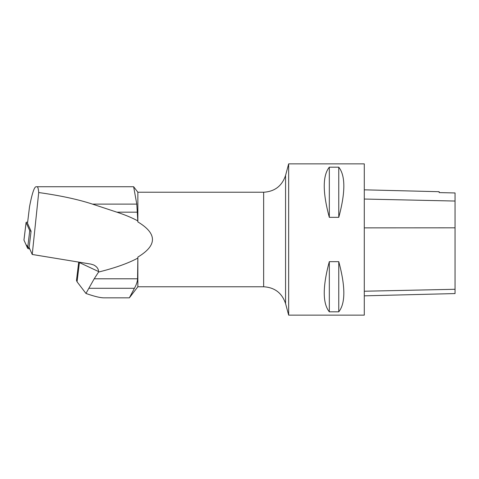 <?xml version="1.0" encoding="UTF-8"?>
<svg xmlns="http://www.w3.org/2000/svg" width="479" height="479" viewBox="0 0 479 479"><rect width="100%" height="100%" fill="white"/><g stroke="black" fill="none" stroke-linecap="round" stroke-linejoin="round"><path stroke-width="0.72" d="M27.644 222.178A3 0.539 6.9 0 0 26.088 222.46A3 0.539 6.9 0 0 26.1 222.519L29.752 230.662A3 0.539 6.9 0 0 31.075 231.225L27.513 223.274L29.506 206.844C31.997 193.833 34.171 187.127 36.027 186.732L133.641 186.732L136.796 204.12L137.856 221.915C157.316 233.638 157.316 245.362 137.856 257.085L137.563 278.796C137.455 281.562 136.401 284.73 134.407 288.292L129.384 297.8M26.1 222.519L23.962 240.105L25.938 244.518L29.776 248.978A3 0.539 -173.1 0 1 27.608 248.248L23.962 240.105A3 0.539 -173.1 0 1 23.95 240.045A3 0.539 -173.1 0 1 23.974 239.991M133.641 186.732L137.856 192.229L137.856 221.915M37.045 186.732C37.841 186.78 38.398 188.714 38.703 192.54L32.237 254.469L29.099 247.469L31.075 231.225M78.706 262.103L76.478 280.389L77.059 281.79L79.4 262.57L98.584 271.563L98.572 272.048C115.026 267.965 128.025 263.36 137.563 258.235M38.703 192.54C60.132 195.528 78.065 199.39 92.489 204.12L116.888 212.173C125.055 214.873 131.947 217.735 137.563 220.765M32.237 254.469L90.932 264.109L93.704 264.971C96.854 266.599 98.482 268.797 98.584 271.563M137.856 257.085L137.856 286.771L129.39 297.806M364.291 295.842L455.05 293.567L455.05 192.953L439.165 192.6L439.165 191.708L364.291 189.828M364.291 315.134L364.291 163.866L288.657 163.866L288.657 315.134L364.291 315.134M329.312 167.189C322.565 175.643 322.565 192.36 329.312 217.34L338.767 217.34C345.515 192.36 345.515 175.643 338.767 167.189L329.312 167.189L329.312 217.34M329.312 261.66C322.565 286.64 322.565 303.357 329.312 311.811L338.767 311.811C345.515 303.357 345.515 286.64 338.767 261.66L329.312 261.66L329.312 311.811M338.767 311.811L338.767 261.66M338.767 217.34L338.767 167.189M98.572 272.048L94.201 278.796L85.957 293.453C94.153 296.333 100.093 297.794 103.775 297.836L129.354 297.836M77.059 281.79L85.957 293.453M27.608 248.248L29.752 230.662M455.05 289.28L364.291 291.232M455.05 227.824L364.291 227.872M455.05 201.042L364.291 199.042M285.568 303.584C282.047 293.046 274.742 287.442 263.648 286.771L263.648 192.229C274.742 191.558 282.047 185.954 285.568 175.416L285.568 303.584L288.657 315.134M78.754 262.109A6.053 1.09 6.9 0 0 79.4 262.57A6.053 5.215 -64.9 0 0 79.43 262.223M92.489 204.12L136.796 204.12M116.888 212.173L137.563 212.173M88.807 288.292L134.407 288.292M94.201 278.796L137.563 278.796M26.088 222.46L23.95 240.045M285.568 175.416L288.657 163.866M137.856 286.771L263.648 286.771M137.856 192.229L263.648 192.229"/></g></svg>
